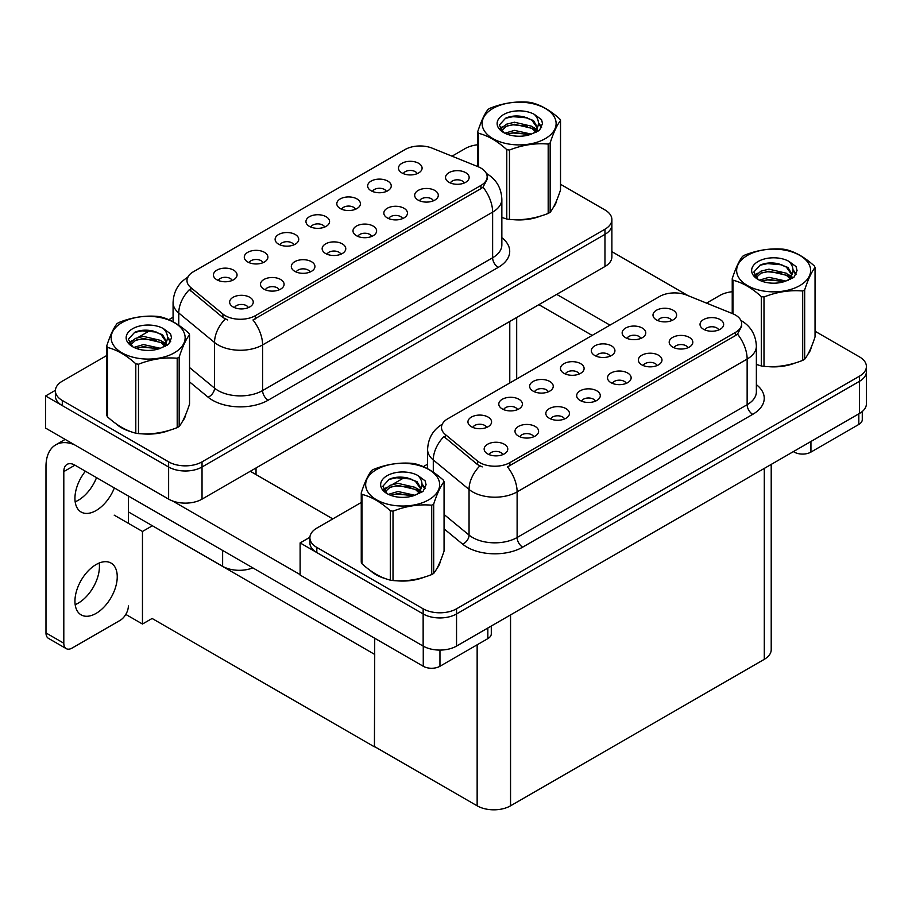 <?xml version="1.0" encoding="UTF-8"?>
<svg xmlns="http://www.w3.org/2000/svg" width="912" height="912" viewBox="0 0 912 912"><rect width="100%" height="100%" fill="white"/><g stroke="black" fill="none" stroke-linecap="round" stroke-linejoin="round"><path stroke-width="1.37" d="M464.242 183.004A7.091 4.093 0 0 0 462.338 181.009A7.091 4.093 0 0 0 455.362 179.972A7.091 4.093 0 0 0 450.414 183.004M465.679 172.653A11.81 6.817 0 0 0 450.551 171.901A11.81 6.817 0 0 0 446.641 180.371A11.81 6.817 0 0 0 448.978 182.297A11.81 6.817 0 0 0 468.027 180.371A11.81 6.817 0 0 0 465.679 172.653M355.52 209.258A7.091 4.093 0 0 0 353.617 207.275A7.091 4.093 0 0 0 346.64 206.237A7.091 4.093 0 0 0 341.692 209.258M356.957 198.919A11.81 6.817 0 0 0 341.829 198.155A11.81 6.817 0 0 0 337.919 206.625A11.81 6.817 0 0 0 340.256 208.552A11.81 6.817 0 0 0 359.305 206.625A11.81 6.817 0 0 0 356.957 198.919M386.357 191.463A7.091 4.093 0 0 0 384.454 189.468A7.091 4.093 0 0 0 377.477 188.431A7.091 4.093 0 0 0 372.541 191.463M387.794 181.112A11.81 6.817 0 0 0 372.666 180.348A11.81 6.817 0 0 0 368.756 188.818A11.81 6.817 0 0 0 371.093 190.756A11.81 6.817 0 0 0 390.142 188.818A11.81 6.817 0 0 0 387.794 181.112M262.998 262.679A7.091 4.093 0 0 0 261.094 260.684A7.091 4.093 0 0 0 254.117 259.646A7.091 4.093 0 0 0 249.17 262.679M264.434 252.328A11.81 6.817 0 0 0 249.307 251.575A11.81 6.817 0 0 0 245.396 260.045A11.81 6.817 0 0 0 247.733 261.972A11.81 6.817 0 0 0 266.783 260.045A11.81 6.817 0 0 0 264.434 252.328M340.883 254.231A7.091 4.093 0 0 0 338.979 252.236A7.091 4.093 0 0 0 331.991 251.199A7.091 4.093 0 0 0 327.055 254.231M342.319 243.88A11.81 6.817 0 0 0 327.18 243.116A11.81 6.817 0 0 0 323.27 251.587A11.81 6.817 0 0 0 325.618 253.525A11.81 6.817 0 0 0 344.656 251.587A11.81 6.817 0 0 0 342.319 243.88M279.197 289.834A7.091 4.093 0 0 0 277.294 287.85A7.091 4.093 0 0 0 270.317 286.813A7.091 4.093 0 0 0 265.369 289.834M280.634 279.494A11.81 6.817 0 0 0 265.506 278.73A11.81 6.817 0 0 0 261.596 287.2A11.81 6.817 0 0 0 263.933 289.127A11.81 6.817 0 0 0 282.982 287.2A11.81 6.817 0 0 0 280.634 279.494M417.206 173.656A7.091 4.093 0 0 0 415.302 171.661A7.091 4.093 0 0 0 408.314 170.624A7.091 4.093 0 0 0 403.378 173.656M418.642 163.305A11.81 6.817 0 0 0 403.503 162.541A11.81 6.817 0 0 0 399.593 171.011A11.81 6.817 0 0 0 401.941 172.949A11.81 6.817 0 0 0 420.979 171.011A11.81 6.817 0 0 0 418.642 163.305M371.72 236.425A7.091 4.093 0 0 0 369.816 234.43A7.091 4.093 0 0 0 362.839 233.392A7.091 4.093 0 0 0 357.892 236.425M373.156 226.073A11.81 6.817 0 0 0 358.028 225.31A11.81 6.817 0 0 0 354.118 233.791A11.81 6.817 0 0 0 356.455 235.718A11.81 6.817 0 0 0 375.505 233.791A11.81 6.817 0 0 0 373.156 226.073M433.405 200.811A7.091 4.093 0 0 0 431.501 198.816A7.091 4.093 0 0 0 424.513 197.779A7.091 4.093 0 0 0 419.577 200.811M434.842 190.46A11.81 6.817 0 0 0 419.702 189.696A11.81 6.817 0 0 0 415.792 198.178A11.81 6.817 0 0 0 418.141 200.104A11.81 6.817 0 0 0 437.179 198.178A11.81 6.817 0 0 0 434.842 190.46M402.557 218.618A7.091 4.093 0 0 0 400.653 216.623A7.091 4.093 0 0 0 393.676 215.585A7.091 4.093 0 0 0 388.74 218.618M403.993 208.267A11.81 6.817 0 0 0 388.865 207.503A11.81 6.817 0 0 0 384.955 215.984A11.81 6.817 0 0 0 387.292 217.911A11.81 6.817 0 0 0 406.342 215.984A11.81 6.817 0 0 0 403.993 208.267M293.835 244.872A7.091 4.093 0 0 0 291.931 242.877A7.091 4.093 0 0 0 284.954 241.851A7.091 4.093 0 0 0 280.018 244.872M295.271 234.521A11.81 6.817 0 0 0 280.144 233.768A11.81 6.817 0 0 0 276.233 242.239A11.81 6.817 0 0 0 278.57 244.165A11.81 6.817 0 0 0 297.62 242.239A11.81 6.817 0 0 0 295.271 234.521M324.683 227.065A7.091 4.093 0 0 0 322.78 225.082A7.091 4.093 0 0 0 315.791 224.044A7.091 4.093 0 0 0 310.855 227.065M326.12 216.725A11.81 6.817 0 0 0 310.981 215.962A11.81 6.817 0 0 0 307.07 224.432A11.81 6.817 0 0 0 309.419 226.358A11.81 6.817 0 0 0 328.457 224.432A11.81 6.817 0 0 0 326.12 216.725M248.36 307.64A7.091 4.093 0 0 0 246.457 305.657A7.091 4.093 0 0 0 239.468 304.619A7.091 4.093 0 0 0 234.532 307.64M249.797 297.301A11.81 6.817 0 0 0 234.658 296.537A11.81 6.817 0 0 0 230.747 305.007A11.81 6.817 0 0 0 233.096 306.934A11.81 6.817 0 0 0 252.134 305.007A11.81 6.817 0 0 0 249.797 297.301M310.034 272.038A7.091 4.093 0 0 0 308.131 270.043A7.091 4.093 0 0 0 301.154 269.006A7.091 4.093 0 0 0 296.218 272.038M311.471 261.687A11.81 6.817 0 0 0 296.343 260.923A11.81 6.817 0 0 0 292.433 269.393A11.81 6.817 0 0 0 294.77 271.331A11.81 6.817 0 0 0 313.819 269.393A11.81 6.817 0 0 0 311.471 261.687M232.161 280.486A7.091 4.093 0 0 0 230.257 278.491A7.091 4.093 0 0 0 223.269 277.453A7.091 4.093 0 0 0 218.333 280.486M233.597 270.134A11.81 6.817 0 0 0 218.458 269.382A11.81 6.817 0 0 0 214.548 277.852A11.81 6.817 0 0 0 216.896 279.779A11.81 6.817 0 0 0 235.934 277.852A11.81 6.817 0 0 0 233.597 270.134M480.932 168.093A21.261 12.278 0 0 0 478.093 166.714L432.254 148.189A21.261 12.278 0 0 0 405.031 149.557L193.207 271.856A21.261 12.278 0 0 0 186.971 280.531A21.261 12.278 0 0 0 190.825 287.576L222.916 314.036A21.261 12.278 0 0 0 255.36 315.677L480.932 185.444A21.261 12.278 0 0 0 487.156 176.768A21.261 12.278 0 0 0 480.932 168.093M252.818 567.868A23.621 13.634 180 0 1 222.631 566.318L128.375 511.894M55.404 390.313L45.6 395.968L168.629 467.001A23.621 13.634 0 0 0 202.031 467.001L604.964 234.361A23.621 13.634 0 0 0 611.884 224.728A23.621 13.634 0 0 1 604.964 234.361L202.031 467.001A23.621 13.634 0 0 1 168.629 467.001L62.301 405.612A23.621 13.634 0 0 1 55.381 395.968L55.381 390.826A23.621 13.634 0 0 0 62.301 400.471L168.629 461.86A23.621 13.634 0 0 0 202.031 461.86L604.964 229.22A23.621 13.634 0 0 0 611.884 219.587A23.621 13.634 0 0 0 604.964 209.942L560.527 184.281M45.6 395.968L45.6 428.104L168.629 499.138A23.621 13.634 0 0 0 202.031 499.138L604.964 266.509A23.621 13.634 0 0 0 611.884 256.865L611.884 219.587M152.372 525.757L142.466 531.468L114.182 515.143M374.718 654.121L374.433 746.848L152.099 618.473L142.466 624.036L125.799 614.414M142.466 624.036L142.466 531.468M374.433 746.848L374.718 638.24M148.474 523.499L374.433 654.28M718.759 329.95A7.091 4.093 0 0 0 716.855 327.955A7.091 4.093 0 0 0 709.878 326.918A7.091 4.093 0 0 0 704.93 329.95M720.195 319.599A11.81 6.817 0 0 0 705.067 318.835A11.81 6.817 0 0 0 701.157 327.317A11.81 6.817 0 0 0 703.494 329.243A11.81 6.817 0 0 0 722.543 327.317A11.81 6.817 0 0 0 720.195 319.599M610.037 356.204A7.091 4.093 0 0 0 608.133 354.221A7.091 4.093 0 0 0 601.156 353.183A7.091 4.093 0 0 0 596.209 356.204M611.473 345.865A11.81 6.817 0 0 0 596.345 345.101A11.81 6.817 0 0 0 592.435 353.571A11.81 6.817 0 0 0 594.772 355.498A11.81 6.817 0 0 0 613.822 353.571A11.81 6.817 0 0 0 611.473 345.865M640.874 338.398A7.091 4.093 0 0 0 638.981 336.414A7.091 4.093 0 0 0 631.993 335.377A7.091 4.093 0 0 0 627.057 338.398M642.322 328.058A11.81 6.817 0 0 0 627.182 327.294A11.81 6.817 0 0 0 623.272 335.764A11.81 6.817 0 0 0 625.621 337.691A11.81 6.817 0 0 0 644.659 335.764A11.81 6.817 0 0 0 642.322 328.058M517.514 409.625A7.091 4.093 0 0 0 515.611 407.63A7.091 4.093 0 0 0 508.634 406.592A7.091 4.093 0 0 0 503.698 409.625M518.951 399.274A11.81 6.817 0 0 0 503.823 398.521A11.81 6.817 0 0 0 499.913 406.991A11.81 6.817 0 0 0 502.25 408.918A11.81 6.817 0 0 0 521.299 406.991A11.81 6.817 0 0 0 518.951 399.274M595.399 401.177A7.091 4.093 0 0 0 593.495 399.182A7.091 4.093 0 0 0 586.519 398.145A7.091 4.093 0 0 0 581.571 401.177M596.836 390.826A11.81 6.817 0 0 0 581.708 390.062A11.81 6.817 0 0 0 577.786 398.533A11.81 6.817 0 0 0 580.135 400.471A11.81 6.817 0 0 0 599.184 398.533A11.81 6.817 0 0 0 596.836 390.826M533.714 436.78A7.091 4.093 0 0 0 531.81 434.796A7.091 4.093 0 0 0 524.833 433.759A7.091 4.093 0 0 0 519.897 436.78M535.15 426.44A11.81 6.817 0 0 0 520.022 425.676A11.81 6.817 0 0 0 516.112 434.146A11.81 6.817 0 0 0 518.449 436.073A11.81 6.817 0 0 0 537.499 434.146A11.81 6.817 0 0 0 535.15 426.44M671.722 320.602A7.091 4.093 0 0 0 669.818 318.607A7.091 4.093 0 0 0 662.842 317.57A7.091 4.093 0 0 0 657.894 320.602M673.159 310.251A11.81 6.817 0 0 0 658.031 309.487A11.81 6.817 0 0 0 654.109 317.957A11.81 6.817 0 0 0 656.458 319.895A11.81 6.817 0 0 0 675.496 317.957A11.81 6.817 0 0 0 673.159 310.251M626.236 383.371A7.091 4.093 0 0 0 624.332 381.376A7.091 4.093 0 0 0 617.356 380.338A7.091 4.093 0 0 0 612.419 383.371M627.673 373.019A11.81 6.817 0 0 0 612.545 372.256A11.81 6.817 0 0 0 608.635 380.737A11.81 6.817 0 0 0 610.972 382.664A11.81 6.817 0 0 0 630.021 380.737A11.81 6.817 0 0 0 627.673 373.019M687.922 347.757A7.091 4.093 0 0 0 686.018 345.762A7.091 4.093 0 0 0 679.041 344.725A7.091 4.093 0 0 0 674.093 347.757M689.358 337.406A11.81 6.817 0 0 0 674.23 336.642A11.81 6.817 0 0 0 670.309 345.124A11.81 6.817 0 0 0 672.657 347.05A11.81 6.817 0 0 0 691.706 345.124A11.81 6.817 0 0 0 689.358 337.406M657.073 365.564A7.091 4.093 0 0 0 655.181 363.569A7.091 4.093 0 0 0 648.193 362.531A7.091 4.093 0 0 0 643.256 365.564M658.521 355.213A11.81 6.817 0 0 0 643.382 354.449A11.81 6.817 0 0 0 639.472 362.93A11.81 6.817 0 0 0 641.82 364.857A11.81 6.817 0 0 0 660.858 362.93A11.81 6.817 0 0 0 658.521 355.213M548.351 391.818A7.091 4.093 0 0 0 546.459 389.823A7.091 4.093 0 0 0 539.471 388.786A7.091 4.093 0 0 0 534.535 391.818M549.799 381.467A11.81 6.817 0 0 0 534.66 380.714A11.81 6.817 0 0 0 530.75 389.185A11.81 6.817 0 0 0 533.098 391.111A11.81 6.817 0 0 0 552.136 389.185A11.81 6.817 0 0 0 549.799 381.467M579.2 374.011A7.091 4.093 0 0 0 577.296 372.028A7.091 4.093 0 0 0 570.319 370.99A7.091 4.093 0 0 0 565.372 374.011M580.636 363.66A11.81 6.817 0 0 0 565.508 362.908A11.81 6.817 0 0 0 561.587 371.378A11.81 6.817 0 0 0 563.935 373.304A11.81 6.817 0 0 0 582.985 371.378A11.81 6.817 0 0 0 580.636 363.66M502.877 454.586A7.091 4.093 0 0 0 500.973 452.603A7.091 4.093 0 0 0 493.996 451.565A7.091 4.093 0 0 0 489.049 454.586M504.313 444.247A11.81 6.817 0 0 0 489.185 443.483A11.81 6.817 0 0 0 485.264 451.953A11.81 6.817 0 0 0 487.612 453.88A11.81 6.817 0 0 0 506.662 451.953A11.81 6.817 0 0 0 504.313 444.247M564.551 418.984A7.091 4.093 0 0 0 562.658 416.989A7.091 4.093 0 0 0 555.67 415.952A7.091 4.093 0 0 0 550.734 418.984M565.999 408.633A11.81 6.817 0 0 0 550.859 407.869A11.81 6.817 0 0 0 546.949 416.339A11.81 6.817 0 0 0 549.298 418.266A11.81 6.817 0 0 0 568.336 416.339A11.81 6.817 0 0 0 565.999 408.633M486.677 427.432A7.091 4.093 0 0 0 484.774 425.437A7.091 4.093 0 0 0 477.797 424.399A7.091 4.093 0 0 0 472.849 427.432M488.114 417.08A11.81 6.817 0 0 0 472.986 416.317A11.81 6.817 0 0 0 469.064 424.798A11.81 6.817 0 0 0 471.413 426.725A11.81 6.817 0 0 0 490.462 424.798A11.81 6.817 0 0 0 488.114 417.08M735.448 315.039A21.261 12.278 0 0 0 732.61 313.66L686.77 295.135A21.261 12.278 0 0 0 659.547 296.503L447.724 418.802A21.261 12.278 0 0 0 441.499 427.477A21.261 12.278 0 0 0 445.341 434.522L477.432 460.982A21.261 12.278 0 0 0 509.876 462.623L735.448 332.39A21.261 12.278 0 0 0 741.673 323.714A21.261 12.278 0 0 0 735.448 315.039M309.92 537.259L300.116 542.914L423.145 613.947A23.621 13.634 0 0 0 456.547 613.947L859.48 381.307A23.621 13.634 0 0 0 866.4 371.674A23.621 13.634 0 0 1 859.48 381.307L456.547 613.947A23.621 13.634 0 0 1 423.145 613.947L316.817 552.558A23.621 13.634 0 0 1 309.898 542.914L309.898 537.772A23.621 13.634 0 0 0 316.817 547.417L423.145 608.806A23.621 13.634 0 0 0 456.547 608.806L859.48 376.166A23.621 13.634 0 0 0 866.4 366.521A23.621 13.634 0 0 0 859.48 356.888L815.043 331.227M300.116 542.914L300.116 575.05L423.145 646.084A23.621 13.634 0 0 0 456.547 646.084L859.48 413.455A23.621 13.634 0 0 0 866.4 403.811L866.4 366.521M771.21 464.413L771.21 649.686A23.621 13.634 180 0 1 764.29 659.33L510.549 805.82A23.621 13.634 180 0 1 477.147 805.82L374.718 746.689M115.813 423.59A37.791 21.82 0 0 0 121.421 427.717A37.791 21.82 0 0 0 131.499 431.878M487.156 176.768L487.156 179.368L482.995 187.154L480.932 188.647L252.966 319.964A27.554 15.914 60 0 1 262.599 344.93A31.487 18.183 180 0 1 218.059 344.93A31.487 18.183 180 0 1 214.537 342.502L178.763 313.01A31.487 18.183 180 0 1 173.075 302.579L173.075 321.776M227.692 319.964L222.916 317.547L189.388 289.628A27.554 18.434 129.5 0 0 178.763 313.01L178.763 325.242M501.851 217.512A37.791 21.82 0 0 0 502.478 217.706M512.658 219.61A37.791 21.82 0 0 0 540.656 216.041M553.413 207.275A37.791 21.82 0 0 0 556.708 200.344M141.679 433.793A37.791 21.82 0 0 0 169.678 430.225M182.434 421.458A37.791 21.82 0 0 0 185.729 414.527M477.717 144.78A23.621 13.634 0 0 0 465.234 148.553L452.021 156.18M173.075 317.228L168.8 319.702M150.161 330.452L138.168 337.383M106.738 355.532L62.301 381.182A23.621 13.634 0 0 0 55.381 390.826M370.329 570.536A37.791 21.82 0 0 0 375.938 574.663A37.791 21.82 0 0 0 386.027 578.824M741.673 323.714L741.673 326.314L737.512 334.1L735.448 335.593L507.482 466.91A27.554 15.914 60 0 1 517.115 491.876A31.487 18.183 180 0 1 472.587 491.876A31.487 18.183 180 0 1 469.053 489.448L433.291 459.956A31.487 18.183 180 0 1 427.591 449.525L427.591 468.722M482.209 466.91L477.432 464.493L443.916 436.574A27.554 18.434 129.5 0 0 433.291 459.956L433.291 472.188M756.367 364.458A37.791 21.82 0 0 0 757.006 364.64M767.186 366.556A37.791 21.82 0 0 0 795.173 362.987M807.941 354.221A37.791 21.82 0 0 0 811.235 347.29M396.207 580.739A37.791 21.82 0 0 0 424.194 577.171M436.962 568.404A37.791 21.82 0 0 0 440.257 561.473M732.233 291.726A23.621 13.634 0 0 0 719.75 295.499L706.549 303.126M427.591 464.174L423.316 466.648M404.677 477.398L392.684 484.329M361.255 502.466L316.817 528.128A23.621 13.634 0 0 0 309.898 537.772M810.939 441.476L810.939 452.09L858.819 424.445L858.819 413.843M688.081 295.659L611.884 251.666M609.968 325.128L556.696 294.371M862.273 411.506L862.273 419.623A11.81 6.817 180 0 1 858.819 424.445M810.939 452.09A11.81 6.817 180 0 1 794.238 452.09L794.238 451.121M538.878 304.654L592.162 335.411M793.406 451.6L794.238 452.09M99.203 563.012A29.914 17.271 -60 0 1 78.272 603.117A29.914 17.271 -60 0 1 75.172 604.645M96.091 564.551A29.914 17.271 -60 0 1 111.047 563.069A29.914 17.271 -60 0 1 115.63 587.032A29.914 17.271 -60 0 1 96.091 613.4A29.914 17.271 -60 0 1 81.134 614.882A29.914 17.271 -60 0 1 76.551 590.908A29.914 17.271 -60 0 1 96.091 564.551M96.535 477.637A29.914 17.271 -60 0 1 78.272 500.266A29.914 17.271 -60 0 1 75.172 501.794M114.353 487.92A29.914 17.271 -60 0 1 96.091 510.549A29.914 17.271 -60 0 1 81.134 512.031A29.914 17.271 -60 0 1 85.409 471.208M439.96 650.074L439.96 666.273L487.84 638.628L487.84 628.026M332.8 518.905L250.298 471.276M300.116 574.606L172.607 500.984M63.806 643.222A11.81 6.817 120 0 0 66.245 648.637L48.439 638.343A11.81 6.817 -60 0 1 45.988 632.939L63.806 643.222L63.806 471.595A15.743 9.086 60 0 1 67.066 464.39A15.743 9.086 60 0 1 74.932 465.166L423.259 666.273L423.259 646.152M74.305 444.68A47.242 27.269 -120 0 0 55.769 444.828A47.242 27.269 -120 0 0 45.988 466.454L45.988 632.939M66.245 648.637A11.81 6.817 120 0 0 72.151 648.044L120.031 620.411A11.81 6.817 120 0 0 128.375 605.944M128.375 523.34L128.375 496.025M491.294 626.02L491.294 633.806A11.81 6.817 180 0 1 487.84 638.628M439.96 666.273A11.81 6.817 180 0 1 423.259 666.273M555.408 203.33A37.392 21.592 180 0 1 555.009 204.185M536.906 217.102A37.392 21.592 180 0 1 517.845 219.689M809.924 350.276A37.392 21.592 180 0 1 809.525 351.131M791.422 364.048A37.392 21.592 180 0 1 772.361 366.635M184.429 417.514A37.392 21.592 180 0 1 184.03 418.369M165.927 431.285A37.392 21.592 180 0 1 146.866 433.873M126.848 430.042A37.392 21.592 180 0 1 121.695 427.557A37.392 21.592 180 0 1 118.309 425.311M438.946 564.46A37.392 21.592 180 0 1 438.547 565.315M420.443 578.231A37.392 21.592 180 0 1 401.383 580.819M381.364 576.988A37.392 21.592 180 0 1 376.223 574.503A37.392 21.592 180 0 1 372.826 572.257M492.959 108.437A37.004 21.364 -0 0 0 492.959 138.647A37.004 21.364 -0 0 0 545.285 138.647A37.004 21.364 -0 0 0 545.285 108.437A37.004 21.364 -0 0 0 492.959 108.437M501.851 217.478L506.776 219.005A42.511 24.544 -0 0 0 509.466 219.416C522.325 220.544 535.219 218.549 548.18 213.431A42.511 24.544 -0 0 0 549.184 212.872A42.511 24.544 -0 0 0 550.153 212.291C553.595 207.982 557.05 200.537 560.527 189.947L560.527 120.566A42.511 24.544 -0 0 0 559.808 119.016C550.335 110.432 540.884 104.983 531.468 102.657A42.511 24.544 -0 0 0 528.778 102.235C515.816 101.129 502.911 103.124 490.063 108.232A42.511 24.544 -0 0 0 489.06 108.79A42.511 24.544 -0 0 0 488.091 109.36C484.614 113.738 481.16 121.182 477.717 131.716A42.511 24.544 -0 0 0 478.435 133.266L478.435 166.862M506.776 219.005L506.776 149.636C497.314 141.052 487.863 135.592 478.435 133.266M506.776 149.636A42.511 24.544 -0 0 0 509.466 150.047L509.466 219.416M548.18 213.431L548.18 144.062C535.333 142.933 522.428 144.928 509.466 150.047M548.18 144.062A42.511 24.544 -0 0 0 549.184 143.503A42.511 24.544 -0 0 0 550.153 142.922L550.153 212.291M531.365 134.121L514.459 130.382L504.872 133.22M529.006 134.885L514.459 132.422L507.026 134.155M535.994 130.553L531.844 126.278L514.459 122.219L506.399 124.237L501.737 128.204L501.133 130.37M535.333 131.567L531.844 128.318L514.459 124.26L506.399 126.278L501.497 130.769M533.748 133.334L536.507 129.504L537.122 126.814L533.497 120.566L523.625 116.747C516.887 115.379 510.902 115.858 505.647 118.172L499.32 125.081L503.572 132.479M536.165 132.263L537.122 128.432M537.065 127.612L531.844 120.145L524.092 116.839M503.572 114.57A22.002 12.7 -0 0 0 503.572 132.525A22.002 12.7 -0 0 0 531.069 134.212L539.642 130.051L542.526 123.542L541.546 119.666L534.329 114.376A22.002 12.7 -0 0 0 503.572 114.57M534.329 114.376C538.912 119.027 539.642 124.078 536.507 129.493M477.717 166.565L477.717 131.716M560.527 120.566C557.084 124.876 553.618 132.331 550.153 142.922M527.398 134.212L513.068 132.981L507.357 134.018M537.863 131.317L536.86 130.507M536.256 130.063L535.23 129.39M527.398 126.05L513.068 124.819L507.357 125.856M501.851 128.011L500.164 129.048M541.443 127.623L538.422 123.656M527.455 117.899L513.068 116.656L505.396 118.298M542.526 123.747L541.546 119.666M538.525 130.883L537.043 129.618M536.598 129.287L533.075 127.178M503.242 126.301L499.787 128.296M541.694 127.133L538.422 122.63M747.475 255.383A37.004 21.364 -0 0 0 747.475 285.593A37.004 21.364 -0 0 0 799.801 285.593A37.004 21.364 -0 0 0 799.801 255.383A37.004 21.364 -0 0 0 747.475 255.383M756.367 364.424L761.292 365.951A42.511 24.544 -0 0 0 763.994 366.362C776.842 367.49 789.746 365.495 802.697 360.377A42.511 24.544 -0 0 0 803.7 359.818A42.511 24.544 -0 0 0 804.669 359.237C808.112 354.928 811.566 347.483 815.043 336.881L815.043 267.512A42.511 24.544 -0 0 0 814.325 265.962C804.851 257.378 795.401 251.929 785.984 249.603A42.511 24.544 -0 0 0 783.294 249.181C770.332 248.075 757.427 250.07 744.58 255.178A42.511 24.544 -0 0 0 743.576 255.736A42.511 24.544 -0 0 0 742.607 256.306C739.142 260.684 735.676 268.128 732.233 278.662A42.511 24.544 -0 0 0 732.963 280.212L732.963 313.808M761.292 365.951L761.292 296.571C751.83 287.998 742.379 282.538 732.963 280.212M761.292 296.571A42.511 24.544 -0 0 0 763.994 296.993L763.994 366.362M802.697 360.377L802.697 291.008C789.849 289.879 776.944 291.874 763.994 296.993M802.697 291.008A42.511 24.544 -0 0 0 803.7 290.449A42.511 24.544 -0 0 0 804.669 289.868L804.669 359.237M785.882 281.067L768.987 277.328L759.388 280.166M783.522 281.831L768.987 279.368L761.554 281.101M790.51 277.499L786.372 273.224L768.987 269.165L760.916 271.172L756.253 275.15L755.649 277.316M789.849 278.513L786.372 275.264L768.987 271.206L760.916 273.224L756.014 277.715M788.264 280.28L791.023 276.45L791.639 273.76L788.014 267.501L778.141 263.693C771.404 262.325 765.419 262.804 760.175 265.118L753.836 272.027L758.089 279.425M790.693 279.209L791.639 275.378M791.582 274.558L786.372 267.091L778.609 263.785M758.089 261.516A22.002 12.7 -0 0 0 758.089 279.471A22.002 12.7 -0 0 0 785.585 281.158L794.158 276.997L797.054 270.488L796.062 266.612L788.857 261.322A22.002 12.7 -0 0 0 758.089 261.516M788.857 261.322C793.44 265.973 794.158 271.012 791.023 276.439M732.233 313.511L732.233 278.662M815.043 267.512C811.6 271.822 808.146 279.277 804.669 289.868M781.915 281.158L767.585 279.927L761.873 280.964M792.38 278.251L791.377 277.453M790.772 277.009L789.746 276.336M781.915 272.984L767.585 271.765L761.873 272.802M756.367 274.957L754.691 275.994M795.959 274.558L792.95 270.602M781.972 264.845L767.585 263.602L759.913 265.244M797.042 270.693L796.062 266.612M793.041 277.829L791.559 276.564M791.114 276.233L787.592 274.124M757.758 273.247L754.304 275.242M796.21 274.079L792.938 269.576M121.98 322.62A37.004 21.364 -0 0 0 121.98 352.83A37.004 21.364 -0 0 0 174.306 352.83A37.004 21.364 -0 0 0 174.306 322.62A37.004 21.364 -0 0 0 121.98 322.62M118.081 322.973A42.511 24.544 -0 0 0 117.112 323.543C113.635 327.921 110.181 335.365 106.738 345.899A42.511 24.544 -0 0 0 107.456 347.449L107.456 416.818C116.884 425.38 126.335 430.829 135.797 433.189A42.511 24.544 -0 0 0 138.487 433.599C151.346 434.728 164.24 432.733 177.202 427.614A42.511 24.544 -0 0 0 178.205 427.055A42.511 24.544 -0 0 0 179.174 426.474C182.617 422.165 186.071 414.721 189.548 404.13L189.548 334.75A42.511 24.544 -0 0 0 188.83 333.199C179.356 324.615 169.906 319.166 160.489 316.84A42.511 24.544 -0 0 0 157.799 316.418C144.837 315.313 131.932 317.308 119.084 322.415A42.511 24.544 -0 0 0 118.081 322.973M135.797 433.189L135.797 363.808C126.335 355.235 116.884 349.775 107.456 347.449M135.797 363.808A42.511 24.544 -0 0 0 138.487 364.23L138.487 433.599M177.202 427.614L177.202 358.245C164.354 357.116 151.449 359.111 138.487 364.23M177.202 358.245A42.511 24.544 -0 0 0 178.205 357.686A42.511 24.544 -0 0 0 179.174 357.105L179.174 426.474M106.738 345.899L106.738 415.268A42.511 24.544 -0 0 0 107.456 416.818M160.387 348.304L143.48 344.565L133.893 347.404M158.027 349.068L143.48 346.606L136.048 348.338M165.015 344.736L160.865 340.461L143.48 336.403L135.421 338.42L130.758 342.388L130.154 344.554M164.354 345.751L160.865 342.502L143.48 338.443L135.421 340.461L130.519 344.953M162.769 347.518L165.528 343.687L166.144 340.997L162.518 334.738L152.646 330.931C145.909 329.563 139.924 330.041 134.668 332.356L128.341 339.264L132.593 346.663M165.186 346.446L166.144 342.616M166.087 341.795L160.865 334.328L153.113 331.022M132.593 328.753A22.002 12.7 -0 0 0 132.593 346.708A22.002 12.7 -0 0 0 160.09 348.395L168.663 344.234L171.547 337.725L170.567 333.849L163.351 328.559A22.002 12.7 -0 0 0 132.593 328.753M163.351 328.559C167.933 333.211 168.663 338.249 165.528 343.676M189.548 334.75C186.105 339.059 182.639 346.514 179.174 357.105M156.419 348.395L142.078 347.164L136.378 348.202M166.885 345.488L165.881 344.69M165.277 344.246L164.251 343.573M156.419 340.233L142.078 339.002L136.378 340.039M130.872 342.194L129.185 343.231M170.464 341.806L167.443 337.839M156.476 332.082L142.078 330.839L134.417 332.481M171.547 337.93L170.567 333.849M167.546 345.067L166.064 343.801M165.619 343.471L162.097 341.362M132.263 340.484L128.809 342.479M170.715 341.316L167.443 336.813M376.496 469.566A37.004 21.364 -0 0 0 376.496 499.776A37.004 21.364 -0 0 0 428.822 499.776A37.004 21.364 -0 0 0 428.822 469.566A37.004 21.364 -0 0 0 376.496 469.566M372.598 469.919A42.511 24.544 -0 0 0 371.629 470.489C368.163 474.867 364.697 482.311 361.255 492.845A42.511 24.544 -0 0 0 361.984 494.395L361.984 563.764C371.401 572.326 380.851 577.775 390.313 580.135A42.511 24.544 -0 0 0 393.015 580.545C405.863 581.674 418.768 579.679 431.718 574.56A42.511 24.544 -0 0 0 432.721 574.001A42.511 24.544 -0 0 0 433.69 573.42C437.133 569.111 440.587 561.667 444.064 551.065L444.064 481.696A42.511 24.544 -0 0 0 443.346 480.145C433.873 471.561 424.422 466.112 415.006 463.786A42.511 24.544 -0 0 0 412.315 463.364C399.353 462.259 386.449 464.254 373.601 469.361A42.511 24.544 -0 0 0 372.598 469.919M390.313 580.135L390.313 510.754C380.851 502.181 371.401 496.721 361.984 494.395M390.313 510.754A42.511 24.544 -0 0 0 393.015 511.176L393.015 580.545M431.718 574.56L431.718 505.191C418.87 504.062 405.965 506.057 393.015 511.176M431.718 505.191A42.511 24.544 -0 0 0 432.721 504.632A42.511 24.544 -0 0 0 433.69 504.051L433.69 573.42M361.255 492.845L361.255 562.214A42.511 24.544 -0 0 0 361.984 563.764M414.903 495.25L398.008 491.511L388.409 494.35M412.543 496.014L398.008 493.552L390.575 495.284M419.531 491.682L415.393 487.396L398.008 483.349L389.937 485.355L385.274 489.334L384.67 491.5M418.87 492.697L415.393 489.436L398.008 485.389L389.937 487.396L385.035 491.899M417.286 494.464L420.044 490.633L420.66 487.943L417.035 481.684L407.162 477.877C400.425 476.509 394.44 476.976 389.196 479.302L382.858 486.21L387.11 493.609M419.714 493.392L420.66 489.562M420.603 488.741L415.393 481.274L407.63 477.968M387.11 475.688A22.002 12.7 -0 0 0 387.11 493.654A22.002 12.7 -0 0 0 414.607 495.341L423.179 491.18L426.075 484.671L425.083 480.795L417.878 475.505A22.002 12.7 -0 0 0 387.11 475.688M417.878 475.505C422.461 480.157 423.179 485.195 420.044 490.622M444.064 481.696C440.621 486.005 437.167 493.46 433.69 504.051M410.936 495.341L396.606 494.11L390.895 495.148M421.401 492.434L420.398 491.636M419.794 491.192L418.768 490.519M410.936 487.168L396.606 485.948L390.895 486.985M385.388 489.14L383.713 490.177M424.981 488.741L421.96 484.774M410.993 479.028L396.606 477.785L388.934 479.427M426.064 484.876L425.083 480.795M422.062 492.013L420.58 490.747M420.136 490.417L416.613 488.308M386.779 487.43L383.325 489.425M425.231 488.262L421.96 483.759M222.631 566.318L222.631 550.438M604.964 266.509L604.964 229.22M202.031 499.138L202.031 461.86M168.629 499.138L168.629 461.86M509.774 382.983L509.774 321.469M256.033 474.582L256.033 467.959M190.825 287.576L190.825 291.076M222.916 314.036L222.916 317.547M255.36 315.677L255.36 318.881M480.932 185.444L480.932 188.647M859.48 413.455L859.48 376.166M456.547 646.084L456.547 608.806M423.145 646.084L423.145 608.806M764.29 659.33L764.29 468.415M510.549 805.82L510.549 614.905M477.147 805.82L477.147 644.795M445.341 434.522L445.341 438.022M477.432 460.982L477.432 464.493M509.876 462.623L509.876 465.827M735.448 332.39L735.448 335.593M501.851 237.701A39.364 22.732 180 0 1 498.191 267.41L268.162 400.208A7.877 4.549 60 0 1 262.599 390.564L492.628 257.765A31.487 18.183 0 0 0 501.851 244.906L501.851 199.272A31.487 18.183 180 0 1 492.628 212.12A27.554 15.914 -120 0 0 482.995 187.154M268.162 400.208A39.364 22.732 180 0 1 212.496 400.208A39.364 22.732 180 0 1 208.084 397.176L189.548 381.889M225.264 319.006A27.554 18.434 129.5 0 0 214.537 342.502L214.537 388.136A31.487 18.183 0 0 0 218.059 390.564A31.487 18.183 0 0 0 262.599 390.564L262.599 344.93L492.628 212.12L492.628 257.765A7.877 4.549 60 0 0 498.191 267.41M62.301 400.471L62.301 405.612M189.548 367.536L214.537 388.136A7.877 5.267 -50.5 0 1 208.084 397.176M756.367 384.647A39.364 22.732 180 0 1 752.708 414.356L522.679 547.154A7.877 4.549 60 0 1 517.115 537.51L747.145 404.711A31.487 18.183 0 0 0 756.367 391.852L756.367 346.218A31.487 18.183 180 0 1 747.145 359.066A27.554 15.914 -120 0 0 737.512 334.1M522.679 547.154A39.364 22.732 180 0 1 467.012 547.154A39.364 22.732 180 0 1 462.601 544.122L444.064 528.835M479.792 465.952A27.554 18.434 129.5 0 0 469.053 489.448L469.053 535.082A31.487 18.183 0 0 0 472.587 537.51A31.487 18.183 0 0 0 517.115 537.51L517.115 491.876L747.145 359.066L747.145 404.711A7.877 4.549 60 0 0 752.708 414.356M316.817 547.417L316.817 552.558M444.064 514.482L469.053 535.082A7.877 5.267 -50.5 0 1 462.601 544.122M74.932 465.166L63.806 471.595M516.682 378.993L516.682 317.479M501.851 199.272C501.315 187.94 496.333 179.459 486.917 173.793L486.392 173.497M188.009 277.111C178.581 282.766 173.611 291.259 173.075 302.579M756.367 346.218C755.831 334.886 750.861 326.405 741.433 320.739L740.909 320.443M442.525 424.057C433.097 429.712 428.127 438.205 427.591 449.525M55.769 444.828L65.162 439.402"/></g></svg>
